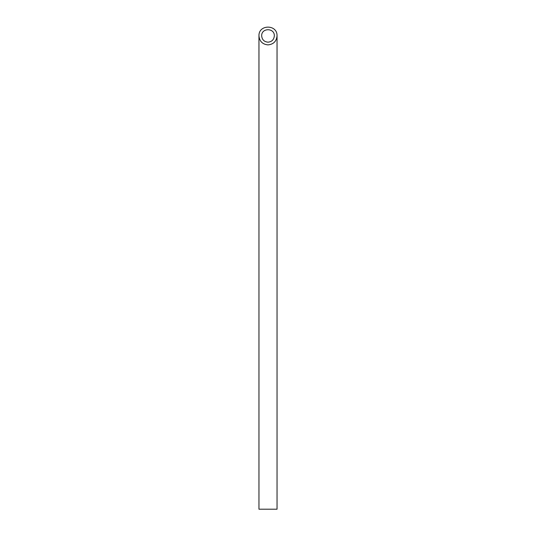 <?xml version="1.0" encoding="UTF-8"?>
<svg xmlns="http://www.w3.org/2000/svg" width="536" height="536" viewBox="0 0 536 536"><rect width="100%" height="100%" fill="white"/><g stroke="black" fill="none" stroke-linecap="round" stroke-linejoin="round"><path stroke-width="0.8" d="M268 42.177C271.839 41.795 273.95 39.684 274.332 35.845C274.64 27.711 261.36 27.711 261.669 35.845C262.05 39.684 264.161 41.795 268 42.177M277.045 509.2L258.955 509.2L258.955 35.845C259.504 41.326 262.519 44.341 268 44.89C273.481 44.341 276.496 41.326 277.045 35.845L277.045 509.2M277.045 35.845C277.481 24.227 258.52 24.227 258.955 35.845"/></g></svg>
